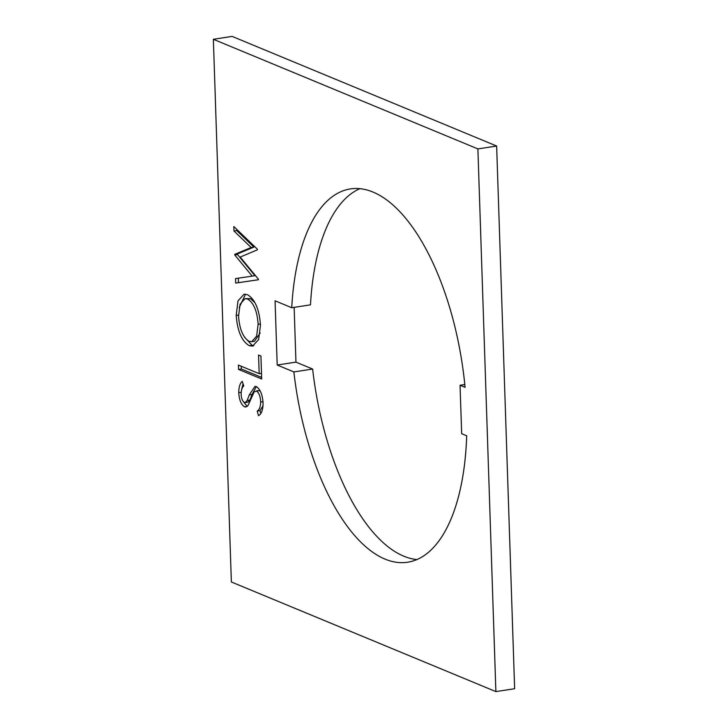 <?xml version="1.0" encoding="UTF-8"?>
<svg xmlns="http://www.w3.org/2000/svg" width="728" height="728" viewBox="0 0 728 728"><rect width="100%" height="100%" fill="white"/><g stroke="black" fill="none" stroke-linecap="round" stroke-linejoin="round"><path stroke-width="1.09" d="M359.914 188.679A188.834 83.966 -98.7 0 0 310.492 304.841L291.737 307.726L275.066 300.81L277.195 365.019L293.866 371.926A188.834 83.966 -98.7 0 0 407.744 562.207A188.834 83.966 -98.7 0 0 466.684 435.781L461.67 433.697L460.06 385.249L465.074 387.323A188.834 83.966 -98.7 0 0 372.964 192.046A188.834 83.966 -98.7 0 0 350.35 188.925A188.834 83.966 -98.7 0 0 291.737 307.726M258.376 279.152L258.394 279.77L235.699 283.074L235.554 278.578L252.197 276.13L234.771 254.991L234.744 254.363L251.133 247.502L233.97 230.994L233.825 226.544L257.384 249.194L257.403 249.813L240.204 257.066L258.376 279.152M495.886 691.6L477.887 148.912L213.359 39.285L231.358 581.972L495.886 691.6L514.641 688.715L496.642 146.028L232.114 36.4L213.359 39.285M260.488 325.134L258.613 339.576L252.543 346.155L249.276 345.682C241.814 341.296 237.446 331.222 236.191 315.442L238.02 300.855L244.108 294.194L247.484 294.694C254.955 299.153 259.295 309.3 260.488 325.134M260.924 356.019L261.689 379.006L238.566 369.424L238.42 365.074L259.177 373.673L258.558 355.036L260.924 356.019M256.356 386.595C260.269 389.198 262.508 394.676 263.072 403.039C263.026 409.809 261.507 414.023 258.504 415.679L257.202 411.093C259.35 409.828 260.524 406.806 260.697 402.056C260.424 396.505 259.013 392.801 256.465 390.936L259.223 390.508L254.254 391.728L247.975 405.578L245.891 407.025L244.544 406.825C241.132 404.668 239.203 399.945 238.748 392.647C238.793 387.123 239.958 383.356 242.233 381.363L243.789 385.886C242.106 387.369 241.223 390.117 241.141 394.112C241.314 398.289 242.369 401.064 244.299 402.438L245.227 402.548L247.183 400.482L249.267 394.922L254.964 386.413L256.356 386.595L252.024 394.494L249.267 394.922M477.887 148.912L496.642 146.028M416.944 559.568A188.834 83.966 -98.7 0 1 312.631 369.041L295.95 362.135L294.139 307.353M464.801 384.511L460.06 385.249M312.631 369.041L293.866 371.926M295.95 362.135L277.195 365.019M258.394 279.743L235.699 283.074M238.456 282.655L238.311 278.178M234.771 254.991L237.528 254.573L254.955 275.703L252.197 276.13M237.528 254.573L237.501 253.936L234.744 254.363M237.501 253.936L253.89 247.083L251.133 247.502M253.89 247.083L236.727 230.567L233.97 230.994M236.727 230.567L236.691 229.302M253.845 345.755L252.043 345.254L249.276 345.682M252.043 345.254L244.326 336.918M238.529 315.088L236.191 315.442M239.166 307.662L245.554 294.176M254.946 302.684L250.377 298.616L245.027 298.662L240.085 304.24L238.556 316.216C239.521 329.202 243.043 337.574 249.131 341.332L251.715 341.705L256.62 336.172L258.121 324.324C257.248 311.247 253.744 302.821 247.62 299.044L245.027 298.662M251.715 341.705L254.472 341.286L260.187 332.978M250.377 298.616L247.62 299.044M260.433 323.969L258.121 324.324M261.634 377.423L241.323 368.996L238.566 369.424M241.323 368.996L241.232 366.239M261.507 373.318L259.177 373.673M260.751 413.431L259.96 410.665L257.202 411.093M259.96 410.665L263.045 405.805M263.008 401.701L260.697 402.056M260.442 391.446L259.223 390.508M247.183 406.415L244.544 406.825M247.238 406.37L243.571 401.947M241.168 392.274L238.748 392.647M241.523 390.044L243.052 383.738M245.227 402.548L247.984 402.12L249.941 400.054L247.183 400.482M249.941 400.054L252.024 394.494"/></g></svg>

